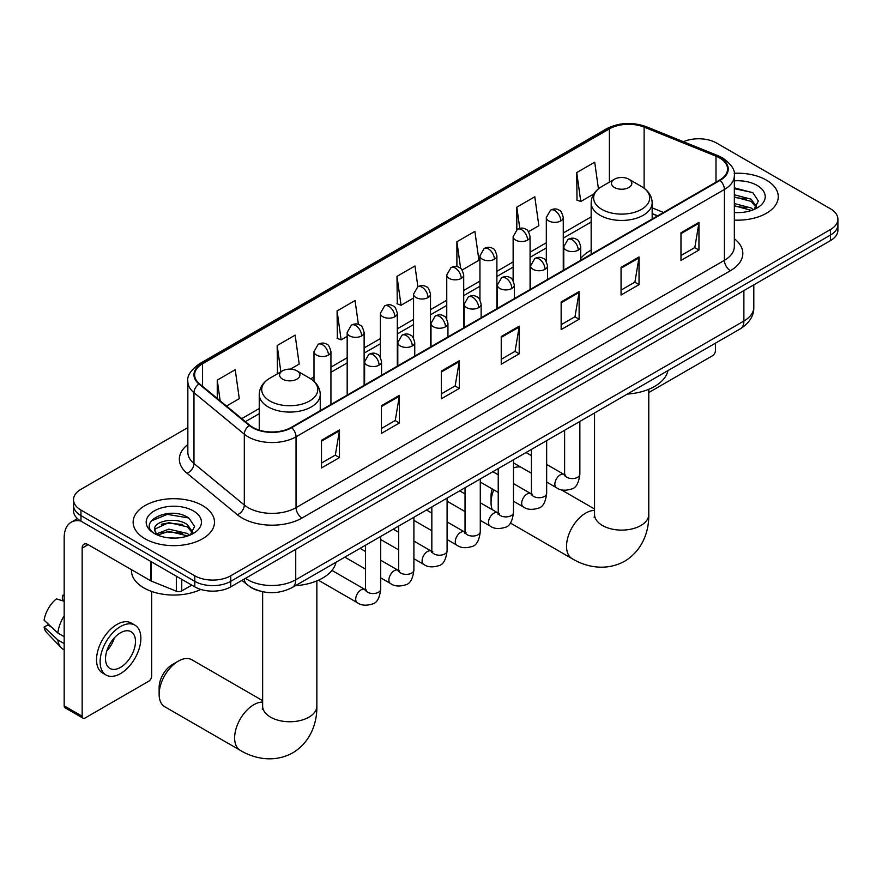 <?xml version="1.0" encoding="UTF-8"?>
<svg xmlns="http://www.w3.org/2000/svg" width="882" height="882" viewBox="0 0 882 882"><rect width="100%" height="100%" fill="white"/><g stroke="black" fill="none" stroke-linecap="round" stroke-linejoin="round"><path stroke-width="1.32" d="M591.161 250.124A44.905 25.931 0 0 0 580.709 258.514M657.542 215.925L652.162 213.753M259.352 590.918A25.424 14.674 180 0 1 249.088 586.111M187.844 427.605L80.957 489.312A25.424 14.674 0 0 0 73.515 499.686L73.515 510.755A25.424 14.674 0 0 0 80.957 521.141L194.79 586.861A25.424 14.674 0 0 0 230.731 586.861L830.458 240.61A25.424 14.674 0 0 0 837.9 230.235L837.9 224.701A25.424 14.674 0 0 1 830.458 235.075A25.424 14.674 0 0 0 837.9 224.701L837.9 219.166A25.424 14.674 0 0 0 830.458 208.791L716.625 143.071A25.424 14.674 0 0 0 683.396 141.704M73.515 499.686A25.424 14.674 0 0 0 80.957 510.072L194.79 575.792A25.424 14.674 0 0 0 230.731 575.792L230.731 581.326L830.458 235.075L230.731 581.326A25.424 14.674 0 0 1 194.79 581.326A25.424 14.674 0 0 0 230.731 581.326L230.731 586.861M80.957 510.072L80.957 515.606L194.79 581.326L80.957 515.606A25.424 14.674 0 0 1 73.515 505.221A25.424 14.674 0 0 0 80.957 515.606L80.957 521.141M766.348 180.082A40.671 23.483 0 0 0 734.177 173.291A40.671 23.483 0 0 1 766.348 180.082A40.671 23.483 0 0 1 778.266 196.686A40.671 23.483 0 0 0 766.348 180.082M202.573 505.573A40.671 23.483 0 0 0 158.253 500.48A40.671 23.483 0 0 0 133.149 522.177A40.671 23.483 0 0 0 145.056 538.781A40.671 23.483 0 0 0 189.387 543.863A40.671 23.483 0 0 0 214.491 522.177A40.671 23.483 0 0 0 202.573 505.573A40.671 23.483 0 0 0 158.253 500.48A40.671 23.483 0 0 0 133.149 522.177A40.671 23.483 0 0 0 145.056 538.781A40.671 23.483 0 0 0 189.387 543.863A40.671 23.483 0 0 0 214.491 522.177A40.671 23.483 0 0 0 202.573 505.573M719.613 157.944A27.11 15.655 180 0 1 727.562 169.013A27.11 15.655 180 0 1 719.613 180.082L291.247 427.395A27.11 15.655 180 0 1 249.86 425.311L199.53 383.802A27.11 15.655 180 0 1 194.624 374.828A27.11 15.655 180 0 1 202.562 363.759L609.385 128.882A27.11 15.655 180 0 1 644.114 127.129L715.997 156.191A27.11 15.655 180 0 1 719.613 157.944M720.098 157.669A27.794 16.041 0 0 0 716.382 155.871L644.499 126.81A27.794 16.041 0 0 0 608.911 128.607L202.088 363.483A27.794 16.041 0 0 0 198.979 384.023L249.308 425.532A27.794 16.041 0 0 0 291.722 427.671L720.098 180.358A27.794 16.041 0 0 0 720.098 157.669M321.5 440.294L321.5 467.967L339.471 457.593L339.471 429.92L321.5 440.294M321.5 463.061L335.347 455.068L339.405 430.846A6.78 3.914 -120 0 0 339.471 429.92M335.226 455.145L339.471 457.593M381.41 405.709L381.41 433.382L399.392 423.007L399.392 395.334L381.41 405.709M381.41 428.476L395.257 420.482L399.314 396.25A6.78 3.914 -120 0 0 399.392 395.334M395.136 420.549L399.392 423.007M441.331 371.124L441.331 398.796L459.302 388.411L459.302 360.738L441.331 371.124M441.331 393.879L455.167 385.886L459.224 361.664A6.78 3.914 -120 0 0 459.302 360.738M455.046 385.963L459.302 388.411M680.97 232.76L680.97 260.433L698.952 250.058L698.952 222.385L680.97 232.76M680.97 255.526L694.818 247.533L698.875 223.3A6.78 3.914 -120 0 0 698.952 222.385M694.696 247.599L698.952 250.058M621.06 267.345L621.06 295.018L639.031 284.643L639.031 256.971L621.06 267.345M621.06 290.112L634.908 282.119L638.965 257.897A6.78 3.914 -120 0 0 639.031 256.971M634.786 282.185L639.031 284.643M561.15 301.942L561.15 329.614L579.121 319.24L579.121 291.567L561.15 301.942M561.15 324.697L574.998 316.715L579.055 292.482A6.78 3.914 -120 0 0 579.121 291.567M574.877 316.781L579.121 319.24M501.241 336.527L501.241 364.2L519.211 353.825L519.211 326.153L501.241 336.527M501.241 359.294L515.077 351.301L519.134 327.068A6.78 3.914 -120 0 0 519.211 326.153M514.956 351.367L519.211 353.825M734.342 220.092A40.671 23.483 0 0 0 778.266 196.686A40.671 23.483 0 0 1 734.342 220.092M230.731 575.792L830.458 229.541A25.424 14.674 0 0 0 837.9 219.166M290.41 369.139L299.196 364.057L295.139 335.149L277.168 345.524L277.455 373.031M226.498 406.04L239.287 398.653L235.229 369.734L217.259 380.109L217.259 398.421M462.102 270.013L478.937 260.289L474.88 231.382L456.898 241.756L456.898 266.651M528.483 231.679L538.847 225.704L534.79 196.785L516.819 207.16L516.819 229.651M598.437 188.825L594.7 162.2L576.729 172.574L577.015 200.082M358.401 324.433L355.049 300.553L337.078 310.938L337.365 338.434M417.881 286.738L414.97 265.967L396.988 276.342L397.286 303.849M396.988 276.342L401.045 305.26L413.559 298.028M401.045 305.26L396.988 303.739M456.898 241.756L460.647 268.448M516.819 207.16L519.785 228.361M576.729 172.574L580.786 201.482L593.784 193.985M580.786 201.482L576.729 199.971M337.078 310.938L341.136 339.846L347.177 336.362M341.136 339.846L337.078 338.335M278.26 373.329L277.168 372.921M277.168 345.524L280.862 371.829M217.259 380.109L220.158 400.814M734.342 212.341L739.381 212.595M734.342 203.555L751.133 207.976L753.371 209.773M734.342 205.749L751.53 210.445M734.342 194.768L751.133 199.189L756.635 206.785M734.342 196.962L751.133 201.383L756.194 207.358M734.342 212.518A27.618 15.942 0 0 0 757.12 207.954A27.618 15.942 0 0 0 757.12 185.407A27.618 15.942 0 0 0 734.342 180.843M754.022 209.497L758.355 201.008L752.875 192.761L734.342 187.822M734.342 188.671L752.5 192.508M734.342 197.458L746.393 198.968M734.342 206.245L746.393 207.755M648.777 392.545A4.234 2.448 120 0 0 648.92 392.468L712.424 355.799A4.234 2.448 120 0 0 715.423 350.606L715.423 343.197M493.755 489.819A27.11 15.655 120 0 0 491.053 502.707L491.053 495.783A18.643 10.76 -60 0 1 492.2 488.926M491.053 502.707A27.11 15.655 120 0 0 492.233 509.653M614.467 187.513A10.165 5.865 0 0 0 628.855 187.513A10.165 5.865 0 0 0 628.855 179.211L641.479 186.499A28.026 16.174 0 0 1 641.479 209.376A28.026 16.174 0 0 1 601.844 209.376A28.026 16.174 0 0 1 601.844 186.499C594.942 190.6 591.381 196.047 591.161 202.838A30.506 17.607 0 0 0 600.091 215.285A30.506 17.607 0 0 0 633.331 219.1A30.506 17.607 0 0 0 652.162 202.838C651.941 196.047 648.38 190.6 641.479 186.499L628.855 179.211A10.165 5.865 0 0 0 614.467 179.211A10.165 5.865 0 0 0 614.467 187.513M627.267 394.1A46.603 26.901 0 0 0 667.928 370.616M520.678 467.041A27.11 15.655 120 0 0 513.478 467.945M159.135 694.332L159.135 687.42A18.643 10.76 -60 0 1 172.321 664.587L178.307 661.125A27.11 15.655 120 0 0 159.135 694.332A27.11 15.655 120 0 0 164.758 706.747L240.246 750.328A27.11 15.655 -60 0 1 236.089 728.598A27.11 15.655 -60 0 1 253.807 704.707A27.11 15.655 -60 0 1 262.638 702.094M282.56 379.139A10.165 5.865 0 0 0 296.936 379.139A10.165 5.865 0 0 0 296.936 370.837L309.56 378.135A28.026 16.174 0 0 1 309.56 401.012A28.026 16.174 0 0 1 269.936 401.012A28.026 16.174 0 0 1 269.936 378.135C263.034 382.226 259.473 387.672 259.242 394.463A30.506 17.607 0 0 0 268.183 406.911A30.506 17.607 0 0 0 301.423 410.736A30.506 17.607 0 0 0 320.254 394.463C320.023 387.672 316.462 382.226 309.56 378.135L296.936 370.837A10.165 5.865 0 0 0 282.56 370.837A10.165 5.865 0 0 0 282.56 379.139M295.349 585.725A46.603 26.901 0 0 0 336.009 562.253M262.638 700.639L191.868 659.78A27.11 15.655 120 0 0 178.307 661.125L172.321 664.587M181.758 579.331L181.758 590.918L191.791 585.13M80.67 520.964A33.891 19.569 -120 0 0 71.199 522.221A33.891 19.569 -120 0 0 64.177 537.744L64.177 705.854L82.158 716.228L82.158 548.119A8.478 4.895 60 0 1 83.911 544.238A8.478 4.895 60 0 1 88.145 544.657L150.789 580.83L150.789 561.459M82.158 716.228A4.234 2.448 120 0 0 83.029 718.168L65.059 707.794A4.234 2.448 -60 0 1 64.177 705.854M83.029 718.168A4.234 2.448 120 0 0 85.146 717.959L148.65 681.29A4.234 2.448 120 0 0 151.649 676.097L151.649 591.447M181.758 590.918A4.234 2.448 180 0 1 176.334 591.194L151.351 581.095A4.234 2.448 180 0 1 150.789 580.83M120.492 667.387A21.179 12.227 120 0 0 134.34 648.722A21.179 12.227 120 0 0 131.087 631.744A21.179 12.227 120 0 0 120.492 632.791A21.179 12.227 120 0 0 106.656 651.456A21.179 12.227 120 0 0 109.908 668.435A21.179 12.227 120 0 0 120.492 667.387M106.81 650.971A21.179 12.227 120 0 0 114.417 637.796M64.177 595.967L62.379 595.427L62.379 599.683L64.177 600.719M134.902 625.14L131.308 623.067A28.808 16.637 120 0 0 116.898 624.489A28.808 16.637 120 0 0 98.078 649.88A28.808 16.637 120 0 0 102.499 672.966L106.094 675.039A28.808 16.637 120 0 0 120.492 673.616A28.808 16.637 120 0 0 139.312 648.226A28.808 16.637 120 0 0 134.902 625.14A28.808 16.637 120 0 0 120.492 626.573A28.808 16.637 120 0 0 101.673 651.952A28.808 16.637 120 0 0 106.094 675.039M64.177 615.779A27.959 16.141 120 0 0 57.815 633.011L44.1 620.178A22.028 12.723 120 0 1 56.393 598.889L64.177 601.248M64.177 636.683L57.815 633.011M51.52 627.124L47.782 624.963L44.1 627.091L57.815 639.924L64.177 643.595M57.815 639.924A27.959 16.141 120 0 0 61.266 647.741A27.959 16.141 120 0 0 63.383 649.395L64.177 649.858M64.177 594.931A22.028 12.723 120 0 0 62.379 595.427M44.1 627.091A22.028 12.723 120 0 0 46.702 632.57L61.266 647.741M131.451 569.662L131.451 570.599A42.369 24.453 0 0 0 143.865 587.897A42.369 24.453 0 0 0 200.831 589.441M169.223 537.899L175.617 538.086M156.533 533.842L168.859 529.145L187.359 533.467L189.597 535.264M157.669 535.032L168.859 531.339L187.756 535.936M156.72 534.701L154.747 530.06A19.15 11.058 0 0 0 157.834 535.176M192.86 532.276L187.359 524.68C175.86 516.102 152.211 521.394 154.747 530.06L154.67 529.222M154.791 530.336L155.32 528.902L168.859 522.552L187.359 526.874L192.43 532.849M190.247 534.988L194.58 526.499L189.101 518.252C169.73 504.317 135.288 522.673 155.177 533.93L156.158 534.536M193.345 510.899A27.618 15.942 0 0 0 154.284 510.899A27.618 15.942 0 0 0 154.284 533.456A27.618 15.942 0 0 0 193.345 533.456A27.618 15.942 0 0 0 193.345 510.899M151.131 521.019L167.36 514.36L188.737 517.999M161.263 524.25L167.36 523.147L182.618 524.459M161.263 533.037L167.36 531.934L182.618 533.246M245.538 578.316A33.891 19.569 0 0 0 247.809 579.772A33.891 19.569 0 0 0 295.735 579.772L743.879 321.037A33.891 19.569 0 0 0 753.812 307.201C754.055 315.613 749.579 322.801 740.373 328.788L292.229 587.522A16.945 9.779 60 0 0 295.735 579.772L295.735 549.332M743.879 290.597L743.879 321.037A16.945 9.779 60 0 1 740.373 328.788M244.16 579.11A16.945 11.334 129.5 0 0 247.114 584.612L241.966 580.378M830.458 240.61L830.458 229.541M194.79 586.861L194.79 575.792M734.342 238.735A42.369 24.453 180 0 1 730.406 270.708L302.03 518.021A8.478 4.895 60 0 1 296.043 507.646L724.409 260.333A33.891 19.569 0 0 0 734.342 246.497L734.342 175.65A33.891 19.569 180 0 1 724.409 189.487A8.478 4.895 -120 0 0 720.098 180.358M302.03 518.021A42.369 24.453 180 0 1 242.12 518.021A42.369 24.453 180 0 1 237.368 514.757L187.039 473.259A42.369 24.453 180 0 1 187.844 444.55M248.107 507.646A33.891 19.569 0 0 0 296.043 507.646L296.043 436.799A33.891 19.569 180 0 1 244.314 434.198L193.974 392.688A33.891 19.569 180 0 1 187.844 381.465L187.844 452.312A33.891 19.569 0 0 0 193.974 463.535L244.314 505.033A33.891 19.569 0 0 0 248.107 507.646M734.342 175.65C735.467 170.358 731.575 164.449 722.656 157.933L718.202 155.772A8.478 3.969 112 0 0 716.382 155.871M718.202 155.772L646.319 126.71C632.284 121.749 618.955 122.466 606.353 128.871A8.478 4.895 60 0 1 608.911 128.607M202.088 363.483A8.478 4.895 -120 0 0 199.53 363.748C190.733 370.076 186.841 375.975 187.844 381.465M198.979 384.023A8.478 5.667 129.5 0 0 193.974 392.688L193.974 463.535A8.478 5.667 -50.5 0 1 187.039 473.259M646.319 126.71A8.478 3.969 112 0 0 644.499 126.81M249.308 425.532A8.478 5.667 129.5 0 0 244.314 434.198L244.314 505.033A8.478 5.667 -50.5 0 1 237.368 514.757M291.722 427.671A8.478 4.895 60 0 1 296.043 436.799L724.409 189.487L724.409 260.333A8.478 4.895 60 0 0 730.406 270.708M202.562 363.759L202.562 386.305M715.997 156.191L715.997 182.166M644.114 127.129L644.114 188.23M663.529 212.463L652.162 207.865M609.385 128.882L609.385 182.144M591.161 216.884L563.267 232.991M546.322 242.77L530.082 252.153M513.137 261.932L496.886 271.314M479.94 281.093L463.7 290.476M446.755 300.255L430.504 309.637M413.559 319.427L397.319 328.799M380.374 338.589L364.123 347.96M347.177 357.75L330.937 367.132M313.992 376.912L310.685 378.819M259.242 408.52L241.756 418.619M501.241 337.409L519.134 327.068M561.15 302.813L579.055 292.482M621.06 268.227L638.965 257.897M680.97 233.642L698.875 223.3M441.331 371.995L459.224 361.664M381.41 406.591L399.314 396.25M321.5 441.176L339.405 430.846M648.777 389.271L648.777 514.46A27.11 15.655 180 0 1 640.828 525.529A27.11 15.655 180 0 1 602.494 525.529A27.11 15.655 180 0 1 594.545 514.46L594.192 517.657M648.777 514.46C649.141 530.137 643.187 550.037 624.688 561.217C605.769 571.646 585.549 566.85 572.153 558.703A27.11 15.655 -60 0 1 567.997 536.973A27.11 15.655 -60 0 1 585.714 513.081A27.11 15.655 -60 0 1 594.545 510.469M316.858 580.896L316.858 706.096A27.11 15.655 180 0 1 308.921 717.165A27.11 15.655 180 0 1 270.576 717.165A27.11 15.655 180 0 1 262.638 706.096L262.285 709.293M578.228 250.157A8.478 4.895 0 0 0 580.709 246.695C579.364 241.8 578.019 239.397 576.685 239.485C574.237 237.765 571.338 237.721 567.997 239.364A8.478 4.895 60 0 1 572.231 239.783A8.478 4.895 -120 0 1 578.228 250.157A8.478 4.895 0 0 1 566.244 250.157A8.478 4.895 0 0 1 563.763 246.695L567.997 239.364M546.664 482.046L556.443 487.691A7.629 4.399 -60 0 1 555.274 481.572A7.629 4.399 -60 0 1 560.246 474.858A7.629 4.399 -60 0 1 560.588 474.67A7.629 4.399 -60 0 1 564.061 474.483L546.664 464.439M565.042 475.244L564.359 475.817L564.612 474.163A7.629 4.399 -0 0 0 566.839 477.283A7.629 4.399 -0 0 0 577.28 477.471A7.629 4.399 -0 0 0 579.86 474.163C578.812 483.016 576.067 487.967 571.635 489.003C565.263 490.943 560.191 490.502 556.443 487.691M545.032 269.319A8.478 4.895 0 0 0 547.513 265.857C546.167 260.962 544.833 258.558 543.499 258.658C541.041 256.927 538.141 256.882 534.812 258.525A8.478 4.895 60 0 1 539.045 258.944A8.478 4.895 -120 0 1 545.032 269.319A8.478 4.895 0 0 1 533.048 269.319A8.478 4.895 0 0 1 530.567 265.857L534.812 258.525M513.478 501.208L523.247 506.852A7.629 4.399 -60 0 1 522.078 500.744A7.629 4.399 -60 0 1 527.061 494.019A7.629 4.399 -60 0 1 527.403 493.832A7.629 4.399 -60 0 1 530.876 493.644L513.478 483.601M531.857 494.416L531.173 494.978L531.416 493.325A7.629 4.399 -0 0 0 533.654 496.445A7.629 4.399 -0 0 0 544.084 496.632A7.629 4.399 -0 0 0 546.664 493.325C545.627 502.189 542.882 507.128 538.439 508.164C532.067 510.105 527.006 509.664 523.247 506.852M511.847 288.48A8.478 4.895 0 0 0 514.327 285.029C512.982 280.123 511.637 277.72 510.303 277.819C507.845 276.088 504.956 276.044 501.615 277.687A8.478 4.895 60 0 1 505.849 278.106A8.478 4.895 -120 0 1 511.847 288.48A8.478 4.895 0 0 1 499.862 288.48A8.478 4.895 0 0 1 497.382 285.029L501.615 277.687M480.282 520.369L490.061 526.014A7.629 4.399 -60 0 1 488.893 519.906A7.629 4.399 -60 0 1 493.865 513.181A7.629 4.399 -60 0 1 494.207 513.004A7.629 4.399 -60 0 1 497.68 512.806L480.282 502.762M498.661 513.578L497.977 514.14L498.231 512.486A7.629 4.399 -0 0 0 500.458 515.606A7.629 4.399 -0 0 0 510.899 515.794A7.629 4.399 -0 0 0 513.478 512.486C512.431 521.35 509.686 526.289 505.254 527.326C498.881 529.266 493.81 528.825 490.061 526.014M478.65 307.642A8.478 4.895 0 0 0 481.131 304.191C479.786 299.285 478.452 296.881 477.107 296.98C474.659 295.25 471.76 295.205 468.419 296.848A8.478 4.895 60 0 1 472.664 297.267A8.478 4.895 -120 0 1 478.65 307.642A8.478 4.895 0 0 1 466.666 307.642A8.478 4.895 0 0 1 464.186 304.191L468.419 296.848M447.097 539.53L456.865 545.175A7.629 4.399 -60 0 1 455.696 539.067A7.629 4.399 -60 0 1 460.68 532.342A7.629 4.399 -60 0 1 461.021 532.166A7.629 4.399 -60 0 1 464.494 531.967L447.097 521.923M465.476 532.739L464.792 533.301L465.035 531.659A7.629 4.399 -0 0 0 467.273 534.768A7.629 4.399 -0 0 0 477.702 534.955A7.629 4.399 -0 0 0 480.282 531.659C479.246 540.512 476.5 545.451 472.057 546.487C465.685 548.428 460.625 547.987 456.865 545.175M445.465 326.814A8.478 4.895 0 0 0 447.946 323.352C446.601 318.446 445.256 316.054 443.922 316.142C441.463 314.411 438.575 314.367 435.234 316.01A8.478 4.895 60 0 1 439.468 316.429A8.478 4.895 -120 0 1 445.465 326.814A8.478 4.895 0 0 1 433.481 326.814A8.478 4.895 0 0 1 431 323.352L435.234 316.01M413.901 558.703L423.669 564.337A7.629 4.399 -60 0 1 422.5 558.229A7.629 4.399 -60 0 1 427.483 551.504A7.629 4.399 -60 0 1 427.825 551.327A7.629 4.399 -60 0 1 431.298 551.129L413.901 541.085M432.279 551.9L431.596 552.463L431.838 550.82A7.629 4.399 -0 0 0 434.076 553.929A7.629 4.399 -0 0 0 444.517 554.117A7.629 4.399 -0 0 0 447.097 550.82C446.049 559.673 443.304 564.623 438.872 565.66C432.5 567.589 427.428 567.159 423.669 564.337M412.269 345.976A8.478 4.895 0 0 0 414.749 342.514C413.404 337.619 412.07 335.215 410.725 335.303C408.278 333.572 405.378 333.528 402.038 335.171A8.478 4.895 60 0 1 406.282 335.59A8.478 4.895 -120 0 1 412.269 345.976A8.478 4.895 0 0 1 400.285 345.976A8.478 4.895 0 0 1 397.804 342.514L402.038 335.171M380.715 577.864L390.483 583.498A7.629 4.399 -60 0 1 389.315 577.39A7.629 4.399 -60 0 1 394.298 570.676A7.629 4.399 -60 0 1 394.629 570.489A7.629 4.399 -60 0 1 398.113 570.29L380.715 560.246M399.094 571.062L398.41 571.624L398.653 569.981A7.629 4.399 -0 0 0 400.88 573.091A7.629 4.399 -0 0 0 411.321 573.278A7.629 4.399 -0 0 0 413.901 569.981C412.853 578.835 410.119 583.785 405.676 584.821C399.303 586.751 394.243 586.321 390.483 583.498M379.073 365.137A8.478 4.895 0 0 0 381.564 361.675C380.219 356.78 378.874 354.377 377.54 354.465C375.082 352.734 372.193 352.701 368.852 354.344A8.478 4.895 60 0 1 373.086 354.762A8.478 4.895 -120 0 1 379.073 365.137A8.478 4.895 0 0 1 367.099 365.137A8.478 4.895 0 0 1 364.608 361.675L368.852 354.344M318.424 580.224L357.287 602.66A7.629 4.399 -60 0 1 356.119 596.552A7.629 4.399 -60 0 1 361.102 589.837A7.629 4.399 -60 0 1 361.444 589.65A7.629 4.399 -60 0 1 364.916 589.452L331.952 570.422M365.898 590.223L365.214 590.786L365.457 589.143A7.629 4.399 -0 0 0 367.695 592.252A7.629 4.399 -0 0 0 378.124 592.45A7.629 4.399 -0 0 0 380.715 589.143C379.668 597.996 376.923 602.946 372.48 603.983C366.107 605.923 361.047 605.482 357.287 602.66M560.787 220.93A8.478 4.895 0 0 0 563.267 217.468C561.933 212.573 560.588 210.17 559.254 210.258C556.796 208.538 553.896 208.494 550.566 210.137A8.478 4.895 60 0 1 554.8 210.555A8.478 4.895 -120 0 1 560.787 220.93A8.478 4.895 0 0 1 548.813 220.93A8.478 4.895 0 0 1 546.322 217.468L550.566 210.137M527.601 240.091A8.478 4.895 0 0 0 530.082 236.63C528.737 231.734 527.403 229.331 526.058 229.419C523.61 227.699 520.711 227.655 517.37 229.298A8.478 4.895 60 0 1 521.604 229.717A8.478 4.895 -120 0 1 527.601 240.091A8.478 4.895 0 0 1 515.617 240.091A8.478 4.895 0 0 1 513.137 236.63L517.37 229.298M494.405 259.253A8.478 4.895 0 0 0 496.886 255.791C495.552 250.896 494.207 248.492 492.873 248.592C490.414 246.861 487.514 246.817 484.185 248.459A8.478 4.895 60 0 1 488.419 248.878A8.478 4.895 -120 0 1 494.405 259.253A8.478 4.895 0 0 1 482.421 259.253A8.478 4.895 0 0 1 479.94 255.791L484.185 248.459M461.22 278.414A8.478 4.895 0 0 0 463.7 274.964C462.355 270.057 461.01 267.654 459.676 267.753C457.229 266.022 454.329 265.978 450.989 267.621A8.478 4.895 60 0 1 455.222 268.04A8.478 4.895 -120 0 1 461.22 278.414A8.478 4.895 0 0 1 449.236 278.414A8.478 4.895 0 0 1 446.755 274.964L450.989 267.621M428.024 297.576A8.478 4.895 0 0 0 430.504 294.125C429.159 289.219 427.825 286.815 426.491 286.915C424.033 285.184 421.133 285.14 417.803 286.782A8.478 4.895 60 0 1 422.037 287.201A8.478 4.895 -120 0 1 428.024 297.576A8.478 4.895 0 0 1 416.039 297.576A8.478 4.895 0 0 1 413.559 294.125L417.803 286.782M394.838 316.748A8.478 4.895 0 0 0 397.319 313.286C395.974 308.38 394.629 305.988 393.295 306.076C390.836 304.345 387.948 304.301 384.607 305.944A8.478 4.895 60 0 1 388.841 306.363A8.478 4.895 -120 0 1 394.838 316.748A8.478 4.895 0 0 1 382.854 316.748A8.478 4.895 0 0 1 380.374 313.286L384.607 305.944M361.642 335.91A8.478 4.895 0 0 0 364.123 332.448C362.778 327.553 361.444 325.149 360.099 325.238C357.651 323.507 354.751 323.462 351.411 325.105A8.478 4.895 60 0 1 355.655 325.524A8.478 4.895 -120 0 1 361.642 335.91A8.478 4.895 0 0 1 349.658 335.91A8.478 4.895 0 0 1 347.177 332.448L351.411 325.105M328.457 355.071A8.478 4.895 0 0 0 330.937 351.609C329.592 346.714 328.247 344.311 326.913 344.399C324.455 342.668 321.566 342.635 318.226 344.278A8.478 4.895 60 0 1 322.459 344.697A8.478 4.895 -120 0 1 328.457 355.071A8.478 4.895 0 0 1 316.473 355.071A8.478 4.895 0 0 1 313.992 351.609L318.226 344.278M82.158 548.119L88.145 544.657M151.351 561.779L151.351 581.095M176.334 591.194L176.334 576.2M292.229 587.522C278.591 594.38 264.953 594.38 251.315 587.522L247.114 584.612M753.812 307.201L753.812 284.864M606.353 128.871L199.53 363.748M591.161 222.044L563.267 238.151M546.322 247.93L530.082 257.312M513.137 267.092L496.886 276.474M479.94 286.253L463.7 295.635M446.755 305.415L430.504 314.797M413.559 324.576L397.319 333.958M380.374 343.748L364.123 353.12M347.177 362.91L330.937 372.281M259.242 413.669L245.428 421.651M657.718 215.814L652.162 213.565M572.153 558.703L510.369 523.026M652.162 219.023L652.162 202.838M591.161 254.248L591.161 202.838M614.467 179.211L601.844 186.499M594.545 509.013L561.073 489.686M594.545 412.985L594.545 514.46M316.858 706.096C317.222 721.763 311.269 741.674 292.78 752.842C273.861 763.272 253.641 758.487 240.246 750.328M320.254 410.648L320.254 394.463M259.242 430.118L259.242 394.463M282.56 370.837L269.936 378.135M262.638 591.734L262.638 706.096M565.616 475.089L564.061 474.483M579.86 421.464L579.86 474.163M580.709 260.278L580.709 246.695M531.416 473.237L513.478 462.885M564.612 430.273L564.612 474.163M563.763 270.057L563.763 246.695M531.416 455.63L526.047 452.532M532.419 494.251L530.876 493.644M546.664 440.625L546.664 493.325M547.513 279.44L547.513 265.857M498.231 492.41L480.282 482.046M531.416 449.434L531.416 493.325M530.567 289.219L530.567 265.857M498.231 474.792L492.862 471.694M499.234 513.412L497.68 512.806M513.478 459.787L513.478 512.486M514.327 298.601L514.327 285.029M465.035 511.571L447.097 501.208M498.231 468.596L498.231 512.486M497.382 308.391L497.382 285.029M465.035 493.953L459.665 490.855M466.038 532.585L464.494 531.967M480.282 478.948L480.282 531.659M481.131 317.763L481.131 304.191M431.838 530.732L413.901 520.369M465.035 487.757L465.035 531.659M464.186 327.553L464.186 304.191M431.838 513.115L426.469 510.017M432.853 551.746L431.298 551.129M447.097 498.11L447.097 550.82M447.946 336.924L447.946 323.352M398.653 549.894L380.715 539.53M431.838 506.918L431.838 550.82M431 346.714L431 323.352M398.653 532.287L393.284 529.178M399.656 570.908L398.113 570.29M413.901 517.282L413.901 569.981M414.749 356.096L414.749 342.514M365.457 569.055L344.84 557.148M398.653 526.08L398.653 569.981M397.804 365.876L397.804 342.514M365.457 551.448L360.088 548.35M366.46 590.069L364.916 589.452M380.715 536.443L380.715 589.143M381.564 375.258L381.564 361.675M365.457 545.241L365.457 589.143M364.608 385.037L364.608 361.675M563.267 270.344L563.267 217.468M546.322 261.535L546.322 217.468M530.082 289.505L530.082 236.63M513.137 280.697L513.137 236.63M496.886 308.667L496.886 255.791M479.94 299.858L479.94 255.791M463.7 327.828L463.7 274.964M446.755 319.019L446.755 274.964M430.504 346.99L430.504 294.125M413.559 338.181L413.559 294.125M397.319 366.162L397.319 313.286M380.374 357.353L380.374 313.286M364.123 385.324L364.123 332.448M347.177 395.103L347.177 332.448M330.937 404.485L330.937 351.609M313.992 381.322L313.992 351.609M71.199 522.221L77.451 518.616"/></g></svg>
